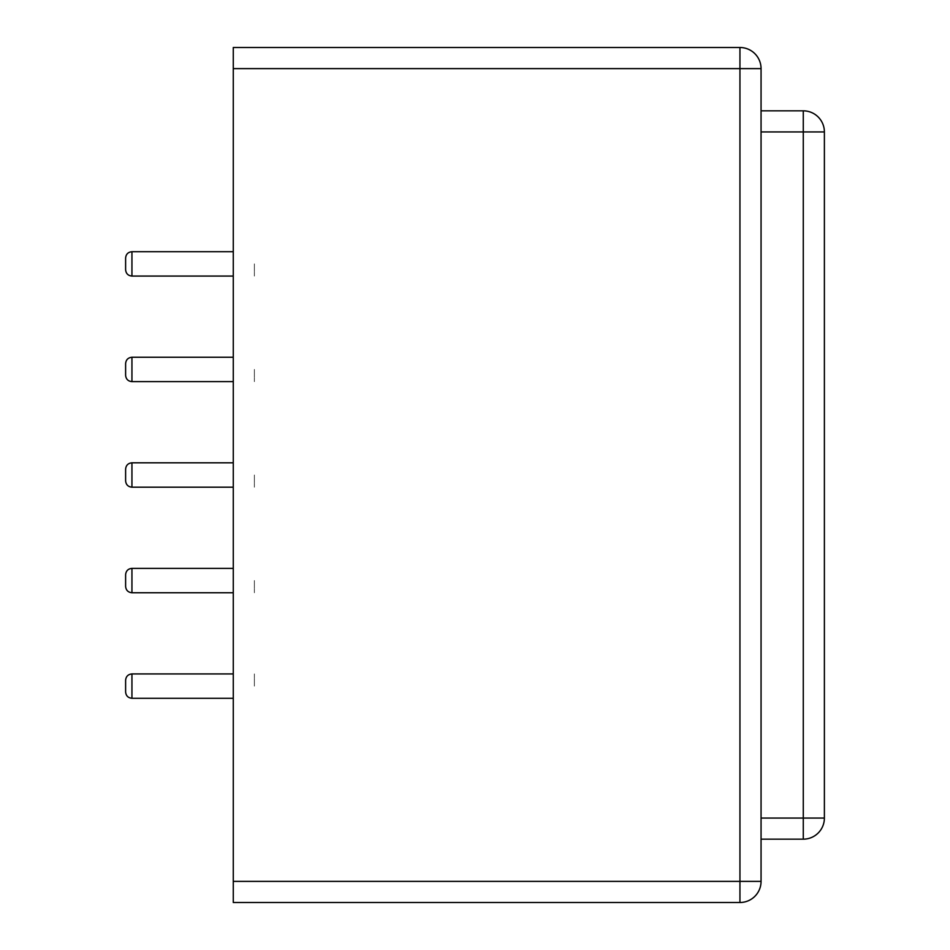 <?xml version="1.0" encoding="UTF-8"?>
<svg xmlns="http://www.w3.org/2000/svg" width="950" height="950" viewBox="0 0 950 950"><rect width="100%" height="100%" fill="white"/><g stroke="black" fill="none" stroke-linecap="round" stroke-linejoin="round"><path stroke-width="0.71" stroke-dasharray="4.75 3.56" d="M254.386 263.886L254.386 276.07L254.386 263.886M131.943 251.714L131.943 276.07C128.096 275.69 125.982 273.576 125.614 269.741L125.614 258.044C125.982 254.196 128.096 252.083 131.943 251.714L131.943 276.07L131.943 251.714L233.273 251.714M254.386 369.443L254.386 381.627L254.386 369.443M131.943 357.259L131.943 381.627C128.096 381.247 125.982 379.133 125.614 375.286L125.614 363.601C125.982 359.753 128.096 357.639 131.943 357.259L131.943 381.627L131.943 357.259L233.273 357.259M254.386 475L254.386 487.184L254.386 475M131.943 462.816L131.943 487.184C128.096 486.804 125.982 484.69 125.614 480.843L125.614 469.157C125.982 465.31 128.096 463.196 131.943 462.816L131.943 487.184L131.943 462.816L233.273 462.816M254.386 580.557L254.386 592.741L254.386 580.557M131.943 568.373L131.943 592.741C128.096 592.361 125.982 590.247 125.614 586.399L125.614 574.714C125.982 570.867 128.096 568.753 131.943 568.373L131.943 592.741L131.943 568.373L233.273 568.373M254.386 686.114L254.386 673.93L254.386 686.114M131.943 673.93L131.943 698.286C128.096 697.918 125.982 695.804 125.614 691.956L125.614 680.259C125.982 676.424 128.096 674.31 131.943 673.93L131.943 698.286L131.943 673.93L233.273 673.93M761.057 110.829L761.057 131.943L761.057 110.829L803.273 110.829A21.114 21.114 0 0 1 824.386 131.943L824.386 818.057A21.114 21.114 0 0 1 803.273 839.171A21.114 21.114 0 0 0 824.386 818.057L803.273 818.057L803.273 839.171L761.057 839.171L761.057 818.057L761.057 839.171M761.057 68.614L761.057 881.386A21.114 21.114 0 0 1 739.943 902.5A21.114 21.114 0 0 0 761.057 881.386L739.943 881.386L739.943 902.5L233.273 902.5L233.273 881.386L739.943 881.386L739.943 68.614L761.057 68.614A21.114 21.114 0 0 0 739.943 47.5A21.114 21.114 0 0 1 761.057 68.614M761.057 131.943L761.057 818.057L761.057 131.943L824.386 131.943A21.114 21.114 0 0 0 803.273 110.829L803.273 818.057L761.057 818.057M233.273 68.614L233.273 47.5L739.943 47.5L739.943 68.614L233.273 68.614L233.273 881.386M233.273 276.07L131.943 276.07M233.273 381.627L131.943 381.627M233.273 487.184L131.943 487.184M233.273 592.741L131.943 592.741M233.273 698.286L131.943 698.286"/><path stroke-width="1.43" d="M131.943 276.07L131.943 251.714C128.096 252.083 125.982 254.196 125.614 258.044L125.614 269.741C125.982 273.576 128.096 275.69 131.943 276.07L233.273 276.07M131.943 381.627L131.943 357.259C128.096 357.639 125.982 359.753 125.614 363.601L125.614 375.286C125.982 379.133 128.096 381.247 131.943 381.627L233.273 381.627M131.943 487.184L131.943 462.816C128.096 463.196 125.982 465.31 125.614 469.157L125.614 480.843C125.982 484.69 128.096 486.804 131.943 487.184L233.273 487.184M131.943 592.741L131.943 568.373C128.096 568.753 125.982 570.867 125.614 574.714L125.614 586.399C125.982 590.247 128.096 592.361 131.943 592.741L233.273 592.741M131.943 698.286L131.943 673.93C128.096 674.31 125.982 676.424 125.614 680.259L125.614 691.956C125.982 695.804 128.096 697.918 131.943 698.286L233.273 698.286M761.057 110.829L803.273 110.829A21.114 21.114 0 0 1 824.386 131.943L824.386 818.057A21.114 21.114 0 0 1 803.273 839.171A21.114 21.114 0 0 0 824.386 818.057L803.273 818.057L803.273 110.829A21.114 21.114 0 0 1 824.386 131.943L761.057 131.943M761.057 881.386L761.057 68.614A21.114 21.114 0 0 0 739.943 47.5A21.114 21.114 0 0 1 761.057 68.614L739.943 68.614L739.943 47.5L233.273 47.5L233.273 68.614L739.943 68.614L739.943 881.386L761.057 881.386A21.114 21.114 0 0 1 739.943 902.5A21.114 21.114 0 0 0 761.057 881.386M761.057 839.171L803.273 839.171L803.273 818.057L761.057 818.057M233.273 881.386L739.943 881.386L739.943 902.5L233.273 902.5L233.273 68.614M131.943 251.714L233.273 251.714M131.943 357.259L233.273 357.259M131.943 462.816L233.273 462.816M131.943 568.373L233.273 568.373M131.943 673.93L233.273 673.93"/></g></svg>
